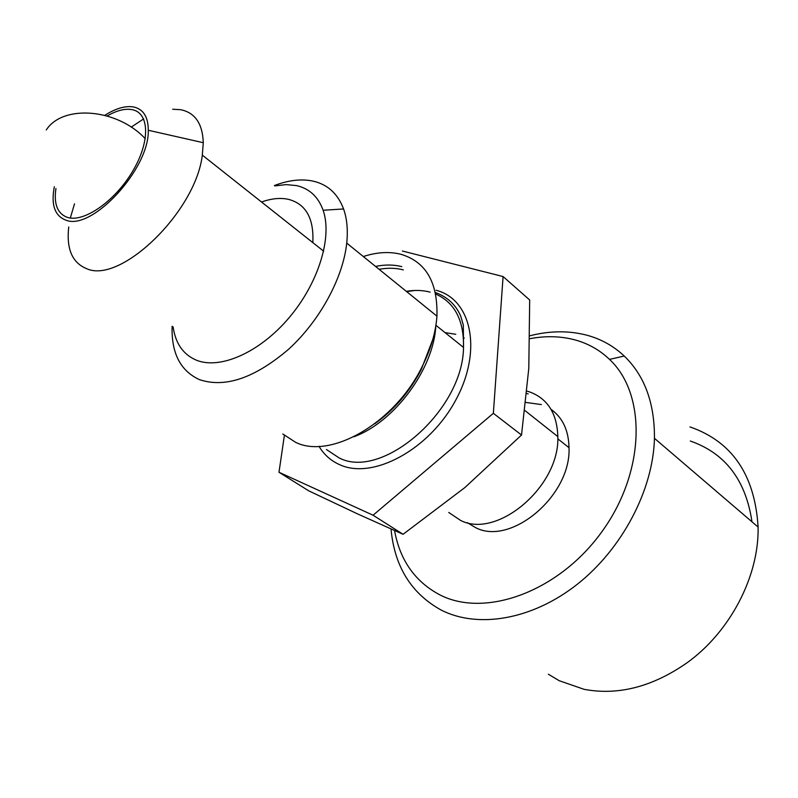 <?xml version="1.0" encoding="UTF-8"?>
<svg xmlns="http://www.w3.org/2000/svg" width="798" height="798" viewBox="0 0 798 798"><rect width="100%" height="100%" fill="white"/><g stroke="black" fill="none" stroke-linecap="round" stroke-linejoin="round"><path stroke-width="1.2" d="M394.561 530.57C399.988 560.336 415.12 581.782 439.967 594.919C485.224 618.231 559.039 591.767 602.151 531.358C645.652 471.219 646.55 393.893 609.512 359.389C599.867 350.172 588.605 343.748 575.747 340.108C561.283 336.118 546.002 335.649 529.902 338.691M529.942 335.759C550.111 330.631 569.293 330.502 587.488 335.369C601.443 339.24 613.692 346.132 624.236 356.038C644.624 375.708 654.689 403.13 654.45 438.311C653.233 489.673 622.34 548.795 577.173 584.365C531.957 619.956 477.942 628.714 441.344 610.161C411.259 593.572 394.491 566.53 391.02 529.014M548.366 674.22L559.218 680.714L584.076 689.322C617.981 695.676 652.126 686.958 686.519 663.158C730.1 632.146 759.157 576.206 758.1 527.049C754.888 474.92 732.175 441.543 689.971 426.92M690.3 441.025C725.262 453.174 745.821 480.107 751.975 521.802M467.259 522.63L475.768 527.727C511.119 546.131 571.238 495.508 569.024 447.688C568.625 430.411 562.64 417.633 551.049 409.364M541.393 404.576L525.872 402.441M528.196 393.933L526.81 393.504M54.344 186.712C50.882 204.737 54.703 215.869 65.805 220.118C91.7 231.33 149.525 168.897 148.278 130.264C148.238 116.797 143.281 109.017 133.426 106.942C125.246 105.625 115.72 108.418 104.827 115.301M68.728 226.971C66.274 248.866 72.209 262.751 86.543 268.627C120.209 284.567 195.67 211.909 202.313 155.121L203.281 142.702C202.582 123.6 195.021 112.598 180.607 109.695L172.697 109.236M448.745 512.456L460.546 520.396C497.054 539.458 559.857 486.451 557.842 436.616C557.054 413.374 547.548 398.441 529.323 391.818L527.039 391.15M143.64 118.902L131.201 127.141M74.513 203.819L70.314 218.014M55.93 188.508C53.656 204.108 57.496 213.734 67.431 217.395C83.86 222.832 115.112 201.126 132.707 171.161C150.573 141.266 149.495 112.488 131.83 109.605C124.777 108.418 116.558 110.533 107.171 115.949M282.791 433.972L295.739 442.401C330.681 459.588 394.741 422.92 422.122 366.661C430.81 349.325 435.758 332.487 436.935 316.138C437.873 282.203 425.783 261.564 400.676 254.223C389.234 251.41 376.786 252.178 363.309 256.527M274.362 185.545C288.377 180.178 301.195 178.682 312.826 181.066C327.549 184.348 337.793 193.655 343.579 208.966C347.02 218.682 348.068 230.063 346.731 243.101C343.06 277.923 319.868 320.696 288.746 349.125C254.722 378.172 224.896 388.307 199.261 379.549C180.318 370.731 171.271 352.965 172.129 326.242M173.116 326.911C175.5 343.519 183.281 354.621 196.448 360.217C220.128 369.813 259.589 352.566 288.996 317.843C318.482 283.22 332.557 237.146 323.12 210.253C318.252 196.777 309.415 188.567 296.617 185.615L286.163 184.597L274.821 185.914M261.535 202.014C271.51 198.433 280.567 197.565 288.706 199.4C305.993 204.108 314.033 218.522 312.826 242.622M402.372 251.011L503.089 276.557L493.354 413.314L373.065 515.219L278.991 472.256L284.437 435.04M503.089 276.557L529.682 299.978L528.795 368.367L521.523 435.03L464.865 487.568L403.07 534.301L357.604 513.922L308.746 490.85L278.991 472.256M319.589 447.279L319.579 446.341M463.439 337.614L464.276 338.123M445.015 332.586L455.768 334.312M521.523 435.03L493.354 413.314M403.07 534.301L373.065 515.219M430.142 292.138C422.75 290.183 414.8 289.913 406.302 291.33M326.442 449.533L339.08 457.882C382.082 480.675 463.059 410.501 463.518 347.429C464.037 320.387 454.77 302.592 435.708 294.033M436.077 290.273C471.538 299.16 482.78 350.661 455.708 400.167C429.125 449.873 372.816 479.927 339.858 464.775C331 460.885 324.058 454.75 319.03 446.371M435.778 326.113C433.673 368.985 394.312 422.202 353.923 436.745M379.1 269.305C387.788 267.739 395.868 267.929 403.359 269.894M401.823 266.662C393.733 264.567 384.975 264.487 375.549 266.442M374.691 423.828C394.162 409.863 409.713 391.698 421.334 369.344L422.122 366.661M609.512 359.389L624.236 356.038M758.1 527.049L654.45 438.311M569.024 447.688L557.792 438.82M148.278 130.264L203.281 142.702M557.842 436.616L524.924 410.561M323.659 251.2L202.313 155.121M414.661 290.472L406.701 291.659M435.389 292.507C447.498 296.986 455.967 304.896 460.765 316.237L463.319 325.105L463.518 347.429L435.908 325.275M436.935 316.138L346.731 243.101M323.12 210.253L343.579 208.966M432.815 339.429L421.334 369.344M145.286 138.752C117.535 108.608 62.952 104.019 46.274 129.954"/></g></svg>
